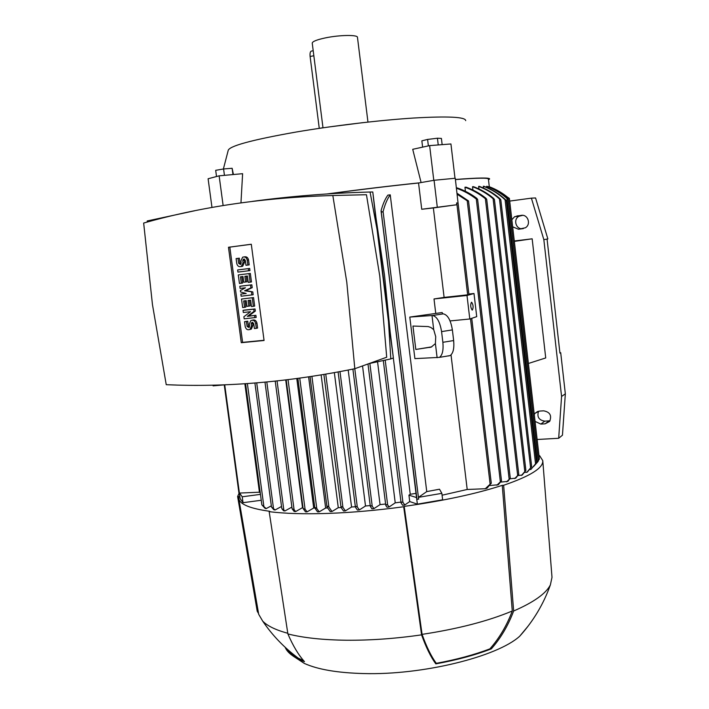 <?xml version="1.0" encoding="UTF-8"?>
<svg xmlns="http://www.w3.org/2000/svg" width="709" height="709" viewBox="0 0 709 709"><rect width="100%" height="100%" fill="white"/><g stroke="black" fill="none" stroke-linecap="round" stroke-linejoin="round"><path stroke-width="1.06" d="M362.627 122.684L328.302 127.053M367.962 122.081L357.469 37.373C357.939 34.67 339.824 34.892 325.635 37.843C317.012 39.669 312.545 41.414 312.235 43.081L312.252 43.169M322.985 127.726L319.263 128.356L310.117 56.481C309.806 52.98 310.338 51.163 311.721 51.021L313.21 50.729M465.698 120.627C465.476 116.923 448.061 116.063 413.462 118.04C379.643 120.202 333.301 125.715 296.105 132.034C251.296 139.974 228.644 146.178 228.147 150.636L223.379 169.008M488.501 179.802L489.609 179.005C489.963 177.542 478.566 177.702 455.426 179.483M421.102 182.55L412.718 149.307L429.627 145.611L433.793 180.334M468.888 294.696L444.109 297.399L433.359 207.95L421.731 209.261L418.549 182.993L419.524 182.825C390.455 185.855 359.596 189.56 326.955 193.965M419.524 182.825L434.068 180.281L455.275 178.251L458.076 203.226M455.435 179.572C477.485 177.897 488.474 177.746 488.412 179.111L489.299 186.724M456.428 187.929L457.057 187.876C464.147 190.251 470.723 193.734 476.794 198.325L477.582 199.486L476.306 199.034C470.235 194.328 463.624 190.739 456.463 188.257M465.423 191.315L464.944 187.238L466.07 187.158C473.408 189.799 480.011 193.477 485.878 198.201L486.666 199.326L485.39 198.742C479.107 193.654 472.291 189.826 464.944 187.238M472.93 190.012L472.54 186.715L473.461 186.653C481.03 189.471 487.739 193.38 493.606 198.378L494.386 199.459L493.109 198.75C487.145 193.601 480.294 189.595 472.54 186.715M478.938 188.931L478.637 186.387L479.364 186.352C487.18 189.33 494.058 193.46 499.978 198.75L500.758 199.778L499.482 198.945C493.499 193.575 486.551 189.383 478.637 186.387M483.538 188.071L483.325 186.245L483.866 186.245C492.179 189.418 499.42 193.92 505.588 199.761L506.359 200.753L505.074 199.778C498.906 193.938 491.656 189.427 483.325 186.245M486.791 187.415L487.012 186.307C494.776 189.25 501.591 193.344 507.458 198.609L508.202 199.442L506.935 198.449C501.112 193.256 494.35 189.206 486.666 186.29M488.723 186.963L488.838 186.556C496.3 189.321 502.903 193.167 508.637 198.095L508.114 197.784C502.459 192.981 495.972 189.223 488.669 186.511M244.853 383.729L259.432 492.206L260.265 492.968M239.553 494.492L240.103 498.56L243.027 502.69L242.221 496.787L260.451 494.368M239.199 494.031L239.757 494.669L239.536 493.065L242.221 496.787M261.249 500.27L243.027 502.69M265.069 508.371L261.86 504.843L266.203 508.592L265.069 508.371M271.334 505.827L266.203 508.592M273.869 509.798L271.494 507.024L275.145 509.957L273.869 509.798M281.526 506.448L275.145 509.957M283.6 510.826L281.81 508.619L285 510.941L283.6 510.826M291.886 507.077L285 510.941M294.173 511.499L292.117 508.823L294.067 509.585L295.671 511.57L294.173 511.499M285.727 379.971L302.53 507.644L295.671 511.57M303.009 507.662L302.53 507.644M305.49 511.845L303.124 508.592L305.074 509.222L307.094 511.863L305.49 511.845M296.787 378.579L313.715 507.999L307.094 511.863M297.895 378.438L314.831 508.016L315.337 507.609L316.772 508.504L319.21 511.845L317.517 511.871L314.831 508.016L313.715 507.999M308.61 376.922L325.653 508.007L319.21 511.845M327.647 507.972L325.653 508.007M330.208 511.579L327.088 507.086L327.443 506.146L328.879 507.024L331.98 511.517L330.208 511.579M321.142 374.964L338.282 507.671L331.98 511.517M341.118 507.555L338.282 507.671M239.536 493.065L259.432 492.206M393.327 357.983L410.245 494.27L415.997 493.384M390.242 194.833C387.362 198.715 384.978 204.298 383.09 211.566L381.841 212.106L381.079 210.688C382.931 203.953 385.2 198.768 387.885 195.117L390.242 194.833L426.747 491.594L439.5 489.219L441.858 493.34L442.638 499.792L417.362 504.152L409.731 501.555L408.933 495.157L410.245 494.27M485.284 488.731L491.231 483.157L486.986 488.244L485.284 488.731L467.204 489.476L442.079 495.21M467.204 489.476L451.03 354.917M414.898 358.621L409.793 317.074L442.168 312.536L442.708 313.857L443.293 313.857L432.579 315.496C436.948 316.48 439.943 321.851 441.574 331.608L442.868 342.305C443.577 350.14 442.443 355.156 439.447 357.371L414.898 358.621M444.109 297.399L434.005 298.959L435.725 313.183M327.842 193.903C359.817 189.604 390.047 185.971 418.549 182.993M409.793 317.074L432.579 315.496M456.605 202.934L458.076 203.075L456.605 202.934L456.818 204.75L433.359 207.95M435.406 343.608L431.232 347.082L415.811 349.457L412.948 326.051L428.139 326.565L430.842 327.443L433.713 329.65L435.725 336.678L435.406 343.608L437.116 357.717M431.994 315.487L433.713 329.65M431.781 346.852L415.811 349.457M430.744 347.233L429.042 347.507M448.372 355.98L450.144 355.581C453.184 353.374 454.363 348.358 453.654 340.559L452.377 329.898C450.756 320.176 447.733 314.831 443.293 313.857M408.933 495.157L416.759 497.638L416.963 499.287L418.7 499.136L418.478 497.346L441.858 493.34M416.564 497.674L417.362 504.152M381.176 211.459L416.759 497.638M418.478 497.346L426.747 491.594M409.731 501.555L404.821 504.95L402.641 505.251L401.081 502.965L401.595 502.096L402.925 502.318L404.821 504.95M400.966 502.087L395.232 502.841L389.099 506.97L386.999 507.219L385.785 505.42L386.308 504.648L387.655 504.976L389.099 506.97M377.56 361.803L395.232 502.841M421.731 209.261L456.818 204.75M434.068 180.281L437.258 206.895M457.057 193.256L468.525 200.957L467.222 200.78L457.181 194.275M496.867 485.222L501.467 480.817L498.303 484.752L489.715 485.523M355.36 506.758L351.575 507.006L345.38 510.87L343.519 510.976L341.153 507.6L341.508 506.634L342.926 507.352L345.38 510.87M334.347 372.686L351.575 507.006M370.222 505.57L365.507 505.987L359.374 509.913L357.433 510.063L355.528 507.36L355.9 506.35L357.292 506.944L359.374 509.913M348.199 370.063L365.507 505.987M385.607 504.002L380.059 504.613L373.944 508.619L371.924 508.814L370.337 506.439L370.842 505.721L372.216 506.182L373.944 508.619M362.538 365.933L380.059 504.613M537.351 462.33L533.416 466.69M506.935 198.449L537.351 462.339L538.361 460.983L537.776 461.789M521.452 475.438L525.848 470.439L522.249 475.012L518.031 475.588M514.761 478.584L518.74 474.348L515.753 478.141L510.143 478.788M506.616 481.845L510.258 478.265L507.821 481.393L500.846 482.093M509.354 198.36L497.372 190.367M535.986 463.314L530.873 469.482L535.986 463.314M530.873 469.482L529.552 469.544M538.317 460.584L539.336 459.14M526.796 472.407L531.635 466.637L527.425 471.999L524.447 472.513M416.963 499.287L418.7 499.136M376.036 218.177L384.5 275.127L390.163 331.963M213.001 385.129L213.099 385.856L225.834 384.73M370.063 192.033L372.783 191.988L393.389 357.956L390.81 358.905L388.488 321.496L377.073 229.521L370.063 192.033C330.341 193.043 291.062 196.163 252.218 201.4M194.55 210.786L147.206 220.969L147.268 222.05M170.027 384.836L176.364 385.04M369.132 363.557L390.81 358.905M354.801 368.715L386.706 357.221L379.767 276.031L366.456 194.727L332.831 195.516C264.457 197.465 201.4 206.647 143.661 223.051L152.462 304.604L166.234 384.686C225.905 387.398 288.767 382.071 354.801 368.715L346.798 282.288L332.831 195.516M388.488 321.496L393.389 357.956M372.783 191.988L377.073 229.521M241.282 342.704L228.466 247.264L251.296 244.242L264.067 340.488L241.282 342.704L242.602 342.367L229.822 247.122L251.305 244.277M228.466 247.264L229.822 247.122M244.366 310.099L255.054 308.938L255.337 311.056L248.664 316.081L255.905 315.31L256.188 317.428L244.171 318.855L243.887 316.728L250.561 311.712L243.32 312.492L243.036 310.374L244.366 310.099M240.856 294.093L246.2 293.473L240.573 291.966L240.386 290.548L245.447 287.792L240.094 288.421L239.81 286.294L241.149 286.073L251.846 284.814L252.227 287.659L245.89 290.557L252.794 291.913L253.166 294.758L241.14 296.22L240.856 294.093L245.988 293.42M238.968 269.774L249.665 268.454L249.958 270.59L237.914 272.096L237.63 269.961L238.968 269.774M237.994 258.333L238.658 263.323L240.475 264.475L241.175 263.004L240.892 260.868L242.664 257.172C244.977 256.481 246.493 257.447 247.202 260.061L247.875 265.069L245.97 265.299L245.305 260.309L243.488 259.148L242.779 260.628L243.063 262.764L241.326 266.433C239.013 267.151 237.497 266.185 236.771 263.562L236.106 258.581L239.332 258.173L239.996 263.154L240.75 264.28M244.268 256.897C246.475 256.436 247.902 257.438 248.531 259.902L249.196 264.891L247.875 265.069M244.552 259.175L244.401 262.596L242.664 266.256L241.069 266.549M245.633 281.996L243.745 282.217L242.983 276.528L240.466 276.838L241.317 283.228L239.438 283.458L238.295 274.932L250.33 273.435L251.465 281.969L248.256 282.404L247.397 275.996L244.871 276.306L245.633 281.996L246.962 281.783L246.209 276.138M241.804 276.678L242.655 283.015L241.317 283.228M248.85 306.137L246.962 306.35L246.209 300.678L243.692 300.962L244.543 307.334L242.655 307.546L241.521 299.047L253.547 297.594L254.682 306.102L251.473 306.572L250.623 300.182L248.097 300.465L248.85 306.137L250.171 305.88L249.426 300.315M245.03 300.811L245.863 307.068L244.543 307.334M244.552 321.673L246.431 321.478L247.095 326.424L249.019 327.54L249.612 326.158L249.329 324.04L250.835 320.574C253.228 319.688 254.823 320.628 255.639 323.384L256.295 328.347L254.398 328.542L253.742 323.588L251.819 322.462L251.216 323.845L251.5 325.963L250.02 329.41C247.627 330.314 246.023 329.384 245.208 326.619L244.552 321.673L247.751 321.186L248.407 326.122L249.284 327.31M252.36 320.158C254.682 319.484 256.206 320.459 256.942 323.091L257.597 328.037L256.295 328.347M252.865 322.382L252.812 325.661L251.332 329.1L249.816 329.525M264.04 340.276L242.602 342.367M243.036 310.374L253.751 309.204L254.026 311.331L247.344 316.365L248.664 316.081M247.344 316.365L255.905 315.31M254.026 311.331L255.337 311.056M253.751 309.204L255.054 308.938M254.593 315.594L254.877 317.721M239.81 286.294L250.525 285.027L250.906 287.881L244.561 290.779L252.794 291.913M251.473 292.152L251.855 294.997M244.561 290.779L245.89 290.557M250.906 287.881L252.227 287.659M250.525 285.027L251.846 284.814M237.63 269.961L249.665 268.454M248.345 268.631L248.629 270.776M238.295 274.932L250.33 273.435M249.01 273.63L250.153 282.182M241.521 299.047L253.547 297.594M252.236 297.842L253.37 306.368M246.431 321.478L247.751 321.186M528.391 363.478L545.726 357.948L532.158 238.809L514.335 241.388M514.291 240.989L532.158 238.809M534.258 414.49L535.029 413.294L539.336 411.105L543.626 410.821C550.024 412.035 552.01 415.58 549.581 421.465L545.106 423.822L540.825 424.079L535.056 421.394M511.845 219.737L514.619 216.697L521.257 215.359C527.948 214.136 531.36 224.478 525.351 227.784L518.474 229.237L512.66 226.818M509.7 201.081L531.395 198.148L543.838 239.642L561.572 396.446L558.683 438.277L537.138 439.5M538.592 411.202C536.766 416.848 538.84 420.171 544.804 421.164L550.051 420.756M522.666 215.332L518.97 216.28C512.829 219.373 516.046 229.849 522.781 228.67L523.339 228.599M559.906 352.772L560.704 352.701L559.942 353.117L547.064 239.084L543.838 239.642M531.395 198.148L535.57 197.962L547.862 238.942L547.064 239.084M558.683 438.277L562.459 435.184L565.339 393.841L560.704 352.701M565.339 393.841L561.572 396.446M469.792 318.997L476.723 316.639L473.993 293.517L467.001 295.467L469.792 318.997L450.064 320.929M468.862 294.058L473.993 293.517M467.001 295.467L434.005 298.959M471.45 302.264L471.689 302.273C473.302 304.905 473.532 307.493 472.371 310.037L472.123 310.028C470.501 307.387 470.28 304.799 471.45 302.264M542.793 460.832L552.001 577.339L550.379 584.898C546.054 593.513 533.806 602.216 513.644 611.007C508.185 625.542 500.74 638.162 491.328 648.868C475.376 655.027 456.871 660.026 435.805 663.872C430.753 656.924 426.012 647.255 421.58 634.856L403.678 506.749L404.192 506.394C443.515 500.838 476.2 493.819 502.264 485.337L503.638 485.275C530.403 476.094 543.449 467.887 542.775 460.655L539.584 455.639L539 455.665M258.528 613.462L257.216 611.255L237.612 496.522L239.004 493.464M237.612 496.522L238.756 496.477L238.853 498.985C240.36 504.56 250.676 508.663 269.801 511.304L269.172 511.65L287.889 633.926C292.977 645.766 298.516 655.019 304.498 661.674L297.346 658.564C290.938 655.213 286.879 651.456 285.169 647.29M403.678 506.749C377.259 510.329 352.045 512.545 328.037 513.413C304.241 514.193 284.619 513.608 269.172 511.65M421.58 634.856C395.471 638.623 370.435 640.413 346.488 640.236C322.755 639.943 303.222 637.834 287.889 633.926M287.783 633.27C275.712 630 267.337 625.941 262.676 621.093L258.696 614.304L258.43 612.744M502.264 485.337L512.27 611.007C488.146 621.093 458.085 628.883 422.077 634.369L404.192 506.394M303.523 660.558L298.356 658.209C293.34 655.595 289.768 652.705 287.659 649.55M512.27 611.007C506.811 625.524 499.358 638.135 489.91 648.85C474.436 654.761 456.569 659.592 436.292 663.332C431.232 656.392 426.49 646.732 422.077 634.369M528.125 626.091L519.688 636.239C497.248 656.756 422.36 675.314 363.425 673.55C337.44 672.85 317.747 669.482 304.365 663.438L293.694 656.463M436.292 663.332L435.805 663.872M491.328 648.868L489.91 648.85M503.638 485.275L513.644 611.007M291.337 653.601L290.362 651.89M223.131 205.566L219.134 175.832L242.611 173.687L240.963 202.871M455.001 178.278L450.933 143.962L429.627 145.611M436.54 145.07L438.915 144.893M422.617 147.135L421.855 140.834L427.589 139.434L428.369 145.886M438.224 144.866L437.435 138.22L427.589 139.434M442.15 144.645L441.406 138.415L437.435 138.22M211.982 207.462L208.1 178.765L219.134 175.832M233.429 174.529L232.127 168.281L223.592 168.972L215.687 170.32L216.52 176.523M232.96 174.565L232.127 168.281M224.443 175.345L223.592 168.972M310.117 56.481L313.848 55.745M247.37 383.56L263.819 506.075M256.72 382.869L273.444 508.069M266.814 381.983L283.76 509.505M277.059 380.955L294.067 509.585M288.049 379.696L305.074 509.222M299.747 378.181L316.772 508.504M311.925 376.426L328.879 507.024M224.726 384.89L239.607 494.545M470.492 318.758L490.079 483.786M456.773 203.058L467.665 294.9M453.654 340.559L442.868 342.305M452.377 329.898L441.574 331.608M385.2 360.154L402.925 502.318M467.222 200.78L500.332 481.544M325.768 374.192L342.926 507.352M369.85 363.407L387.655 504.976M354.784 368.724L372.216 506.182M339.992 371.649L357.292 506.944M493.109 198.75L524.802 471.503M485.39 198.742L517.659 475.287M476.306 199.034L509.151 479.089M505.074 199.778L535.534 463.695M508.114 197.784L538.37 460.522M499.482 198.945L530.607 467.807M383.09 211.566L418.629 499.021M247.202 260.061L248.531 259.902M238.658 263.323L239.996 263.154M243.063 262.764L244.401 262.596M242.779 260.628L244.118 260.46M255.639 323.384L256.942 323.091M247.095 326.424L248.407 326.122M251.5 325.963L252.812 325.661M251.216 323.845L252.528 323.543M549.041 420.907L545.106 423.822M544.804 421.164L540.825 424.079M521.718 215.314L521.257 215.359M522.781 228.67L518.474 229.237M521.275 215.509L516.941 215.917M312.235 43.081L322.994 127.815M224.266 384.925L239.075 493.996M458.076 203.075L468.941 294.705M471.742 318.332L491.293 483.299M450.144 355.581L439.447 357.371M383.303 360.571L401.081 502.965M367.98 363.974L385.785 505.42M352.896 369.114L370.337 506.439M508.238 199.424L538.361 460.983M494.412 199.371L525.892 470.475M486.693 199.211L518.784 474.41M477.609 199.344L510.312 478.345M468.525 200.957L501.52 480.924M509.39 198.387L539.194 457.332M506.386 200.709L536.562 462.383M536.483 462.56L535.49 463.757M509.408 198.812L539.363 459.122M500.793 199.716L531.67 466.646M338.113 371.995L355.395 507.015M245.58 383.684L261.86 504.843M254.912 383.011L271.494 507.024M264.989 382.151L281.81 508.619M381.061 211.078L416.511 497.541M275.225 381.15L292.117 508.823M310.055 376.709L326.946 506.687M286.197 379.918L303.124 508.592M323.889 374.512L341.011 507.236M241.326 266.433L242.664 266.256M243.488 259.148L244.251 259.06M250.02 329.41L251.332 329.1M251.819 322.462L252.528 322.303M537.759 411.415L535.029 413.294M518.97 216.28L514.619 216.697M258.696 614.304L238.853 498.985M298.356 658.209C284.318 647.804 272.416 635.432 262.676 621.093M550.379 584.898C543.59 603.971 533.363 621.084 519.688 636.239M304.365 663.438L297.346 658.564"/></g></svg>

